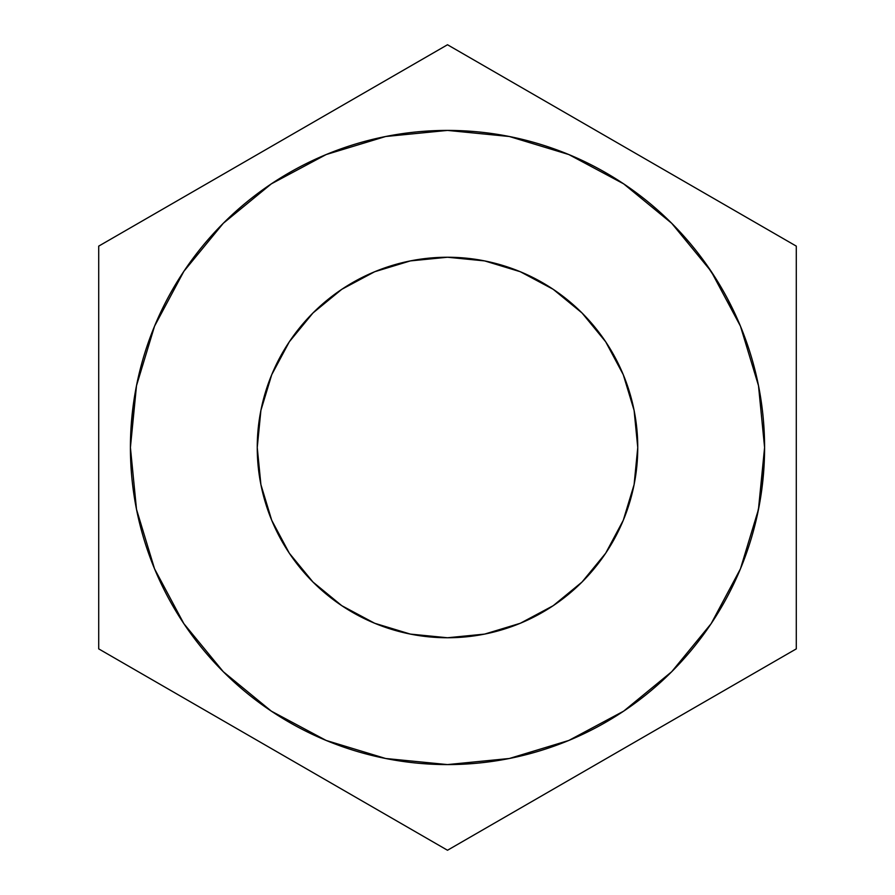 <?xml version="1.0" encoding="UTF-8"?>
<svg xmlns="http://www.w3.org/2000/svg" width="895" height="895" viewBox="0 0 895 895"><rect width="100%" height="100%" fill="white"/><g stroke="black" fill="none" stroke-linecap="round" stroke-linejoin="round"><path stroke-width="1.34" d="M257.245 447.5A190.255 190.255 0 0 1 447.5 257.245A190.255 190.255 0 0 1 637.755 447.5L634.096 484.62L623.267 520.308L605.691 553.199L582.03 582.03L553.199 605.691L520.308 623.267L484.62 634.096L447.5 637.755L410.38 634.096L374.692 623.267L341.8 605.691L312.97 582.03L289.309 553.199L271.733 520.308L260.904 484.62L257.245 447.5L260.904 410.38L271.733 374.692L289.309 341.8L312.97 312.97L341.8 289.309L374.692 271.733L410.38 260.904L447.5 257.245L484.62 260.904L520.308 271.733L553.199 289.309L582.03 312.97L605.691 341.8L623.267 374.692L634.096 410.38L637.755 447.5A190.255 190.255 0 0 1 447.5 637.755A190.255 190.255 0 0 1 257.245 447.5M625.997 185.433A317.087 317.087 0 0 0 130.413 447.5A317.087 317.087 0 0 1 447.5 130.413A317.087 317.087 0 0 1 764.587 447.5A317.087 317.087 0 0 1 447.5 764.587A317.087 317.087 0 0 1 130.413 447.5A317.087 317.087 0 0 0 754.216 527.927M764.185 463.409A317.087 317.087 0 0 0 764.498 454.805M758.054 511.492L757.315 514.994M758.423 509.68L764.587 447.5L761.88 488.871M758.669 508.438L757.875 512.365M757.908 512.208L759.195 505.72M98.707 246.125L98.707 648.875L447.5 850.25L796.293 648.875L796.293 246.125L447.5 44.75L98.707 246.125L98.707 648.875L447.5 850.25L796.293 648.875L796.293 246.125L447.5 44.75L98.707 246.125M764.587 447.5L758.49 385.644L740.445 326.16L711.145 271.342L671.709 223.291L623.658 183.855L568.84 154.555L509.356 136.51L447.5 130.413L385.644 136.51L326.16 154.555L271.342 183.855L223.291 223.291L183.855 271.342L154.555 326.16L136.51 385.644L130.413 447.5L133.12 406.129M763.111 417.003A317.087 317.087 0 0 0 761.488 403.332M759.508 391.014A317.087 317.087 0 0 0 746.799 342.796M742.447 331.105A317.087 317.087 0 0 0 738.498 321.562M703.537 260.456A317.087 317.087 0 0 0 697.306 252.211M668.599 220.215A317.087 317.087 0 0 0 653.988 206.868M711.536 271.935L715.541 278.099M708.012 266.744L707.151 265.502M715.799 278.513L709.522 268.925M641.346 196.564L645.955 200.189L641.346 196.564M130.413 447.5L136.51 509.356L154.555 568.84L183.855 623.658L223.291 671.709L271.342 711.145L326.16 740.445L385.644 758.49L447.5 764.587L509.356 758.49L568.84 740.445L623.658 711.145L671.709 671.709L711.145 623.658L740.445 568.84L758.49 509.356M582.03 582.03L553.199 605.691M312.97 582.03L289.309 553.199M312.97 312.97L341.8 289.309M582.03 312.97L605.691 341.8M658.53 210.84L651.426 204.686M650.9 204.239L658.373 210.694M724.558 293.28L727.814 299.288M706.524 264.607L708.549 267.515M720.24 285.773L721.538 287.977M718.853 283.458L703.615 260.557M726.606 297.006L724.234 292.71M721.191 287.384L712.051 272.695M711.805 272.326L707.117 265.446M736.059 316.058L727.042 297.834M696.556 251.249L690.761 244.111M683.444 235.665L690.045 243.261M694.352 248.486L696.355 250.992M683.209 235.407L687.528 240.296M760.179 500.16L759.284 505.25M758.971 506.894L758.087 511.358M757.707 513.159L756.107 520.319M760.649 497.284L762.831 480.839M763.379 475.2L763.804 469.819M759.9 501.782L755.022 524.806M763.648 471.9L760.314 499.376M764.173 463.565L763.804 469.685M760.638 497.34L761.958 488.211M758.703 508.338L760.023 501.088M708.281 267.124L711.917 272.505"/></g></svg>
